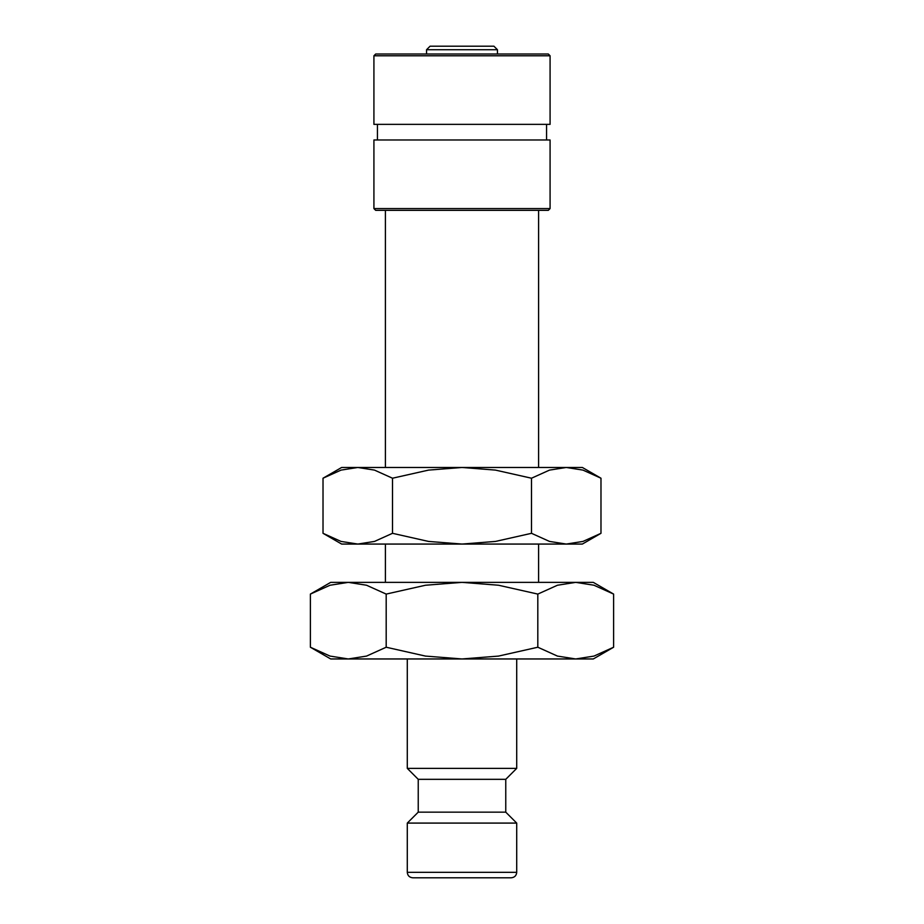 <?xml version="1.0" encoding="UTF-8"?>
<svg xmlns="http://www.w3.org/2000/svg" width="924" height="924" viewBox="0 0 924 924"><rect width="100%" height="100%" fill="white"/><g stroke="black" fill="none" stroke-linecap="round" stroke-linejoin="round"><path stroke-width="1.39" d="M407.288 658.962L407.288 768.375L418.237 779.325L418.237 812.15L407.288 823.088L407.288 872.325L516.712 872.325L516.712 823.088L505.763 812.15L505.763 779.325L516.712 768.375L516.712 658.962M432.455 877.8L511.238 877.8C514.599 877.442 516.412 875.617 516.712 872.325M613.617 594.086L593.3 582.363L575.71 582.363L593.97 585.239L613.617 594.086L613.617 647.227L593.97 656.086L575.71 658.962L593.3 658.962L613.617 647.227M330.7 582.363L310.383 594.086L330.03 585.239L348.29 582.363L462 582.363L498.521 585.239L537.814 594.086L557.449 585.239L575.71 582.363L462 582.363L425.479 585.239L386.186 594.086L366.551 585.239L348.29 582.363L330.7 582.363M310.383 647.227L330.7 658.962L575.71 658.962L557.449 656.086L537.814 647.227L498.521 656.086L462 658.962L425.479 656.086L386.186 647.227L366.551 656.086L348.29 658.962L330.03 656.086L310.383 647.227L310.383 594.086M426.553 54.019L426.553 49.723L430.076 46.2L493.924 46.2L497.447 49.723L497.447 54.019M550.08 55.775L548.325 54.019L375.675 54.019L373.92 55.775L373.92 124.359L550.08 124.359L550.08 55.775L373.92 55.775M546.558 139.986L546.558 124.359M377.442 124.359L377.442 139.986M550.08 208.57L550.08 139.986L373.92 139.986L373.92 208.57L375.675 210.337L548.325 210.337L550.08 208.57L373.92 208.57M538.6 582.363L538.6 544.063M538.6 467.475L538.6 210.337M385.4 210.337L385.4 467.475M385.4 544.063L385.4 582.363M462 46.2L491.545 46.2M386.186 647.227L386.186 594.086M537.814 647.227L537.814 594.086M407.288 872.325C407.588 875.617 409.401 877.442 412.762 877.8L462 877.8M407.288 823.088L516.712 823.088M418.237 812.15L505.763 812.15M418.237 779.325L505.763 779.325M407.288 768.375L516.712 768.375M600.981 478.216L582.363 467.475L566.239 467.475L582.975 470.108L600.981 478.216L600.981 533.31L582.975 541.429L566.239 544.063L549.503 541.429L531.496 533.31L495.472 541.429L462 544.063L582.363 544.063L600.981 533.31M341.637 467.475L323.019 478.216L341.025 470.108L357.761 467.475L462 467.475L495.472 470.108L531.496 478.216L549.503 470.108L566.239 467.475L462 467.475L428.528 470.108L392.504 478.216L374.497 470.108L357.761 467.475L341.637 467.475M323.019 533.31L341.637 544.063L462 544.063L428.528 541.429L392.504 533.31L374.497 541.429L357.761 544.063L341.025 541.429L323.019 533.31L323.019 478.216M392.504 533.31L392.504 478.216M531.496 533.31L531.496 478.216M426.553 49.723L497.447 49.723"/></g></svg>
